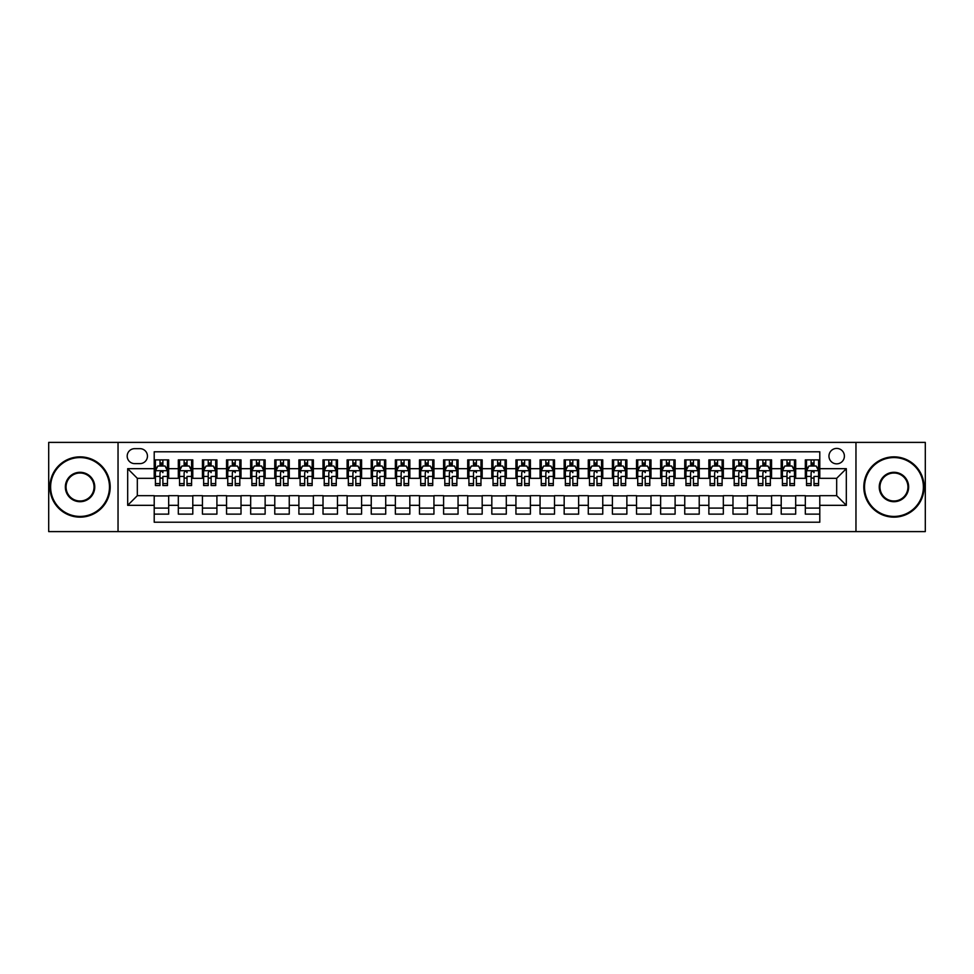 <?xml version="1.0" encoding="UTF-8"?>
<svg xmlns="http://www.w3.org/2000/svg" width="974" height="974" viewBox="0 0 974 974"><rect width="100%" height="100%" fill="white"/><g stroke="black" fill="none" stroke-linecap="round" stroke-linejoin="round"><path stroke-width="1.46" d="M836.678 448.417A7.719 7.719 0 0 0 828.959 456.136A7.719 7.719 0 0 0 836.678 463.843A7.719 7.719 0 0 0 844.397 456.136A7.719 7.719 0 0 0 836.678 448.417M855.963 531.609L925.3 531.609L925.3 442.391L855.963 442.391L855.963 531.609L118.037 531.609L118.037 442.391L48.7 442.391L48.7 531.609L118.037 531.609M819.791 459.874L805.328 459.874L805.328 468.677L795.685 468.677L795.685 478.319L805.328 478.319L805.328 468.677M795.685 468.677L795.685 459.874L781.209 459.874L781.209 468.677L771.566 468.677L771.566 478.319L781.209 478.319L781.209 468.677M771.566 468.677L771.566 459.874L757.09 459.874L757.09 468.677L747.448 468.677L747.448 478.319L757.09 478.319L757.09 468.677M747.448 468.677L747.448 459.874L732.984 459.874L732.984 468.677L723.329 468.677L723.329 478.319L732.984 478.319L732.984 468.677M723.329 468.677L723.329 459.874L708.865 459.874L708.865 468.677L699.222 468.677L699.222 478.319L708.865 478.319L708.865 468.677M699.222 468.677L699.222 459.874L684.746 459.874L684.746 468.677L675.104 468.677L675.104 478.319L684.746 478.319L684.746 468.677M675.104 468.677L675.104 459.874L660.628 459.874L660.628 468.677L650.985 468.677L650.985 478.319L660.628 478.319L660.628 468.677M650.985 468.677L650.985 459.874L636.521 459.874L636.521 468.677L626.866 468.677L626.866 478.319L636.521 478.319L636.521 468.677M626.866 468.677L626.866 459.874L612.403 459.874L612.403 468.677L602.76 468.677L602.76 478.319L612.403 478.319L612.403 468.677M602.76 468.677L602.76 459.874L588.284 459.874L588.284 468.677L578.641 468.677L578.641 478.319L588.284 478.319L588.284 468.677M578.641 468.677L578.641 459.874L564.165 459.874L564.165 468.677L554.523 468.677L554.523 478.319L564.165 478.319L564.165 468.677M554.523 468.677L554.523 459.874L540.059 459.874L540.059 468.677L530.404 468.677L530.404 478.319L540.059 478.319L540.059 468.677M530.404 468.677L530.404 459.874L515.94 459.874L515.94 468.677L506.297 468.677L506.297 478.319L515.94 478.319L515.94 468.677M506.297 468.677L506.297 459.874L491.821 459.874L491.821 468.677L482.179 468.677L482.179 478.319L491.821 478.319L491.821 468.677M482.179 468.677L482.179 459.874L467.703 459.874L467.703 468.677L458.06 468.677L458.06 478.319L467.703 478.319L467.703 468.677M458.06 468.677L458.06 459.874L443.596 459.874L443.596 468.677L433.941 468.677L433.941 478.319L443.596 478.319L443.596 468.677M433.941 468.677L433.941 459.874L419.477 459.874L419.477 468.677L409.835 468.677L409.835 478.319L419.477 478.319L419.477 468.677M409.835 468.677L409.835 459.874L395.359 459.874L395.359 468.677L385.716 468.677L385.716 478.319L395.359 478.319L395.359 468.677M385.716 468.677L385.716 459.874L371.24 459.874L371.24 468.677L361.598 468.677L361.598 478.319L371.24 478.319L371.24 468.677M361.598 468.677L361.598 459.874L347.134 459.874L347.134 468.677L337.479 468.677L337.479 478.319L347.134 478.319L347.134 468.677M337.479 468.677L337.479 459.874L323.015 459.874L323.015 468.677L313.372 468.677L313.372 478.319L323.015 478.319L323.015 468.677M313.372 468.677L313.372 459.874L298.896 459.874L298.896 468.677L289.254 468.677L289.254 478.319L298.896 478.319L298.896 468.677M289.254 468.677L289.254 459.874L274.778 459.874L274.778 468.677L265.135 468.677L265.135 478.319L274.778 478.319L274.778 468.677M265.135 468.677L265.135 459.874L250.671 459.874L250.671 468.677L241.016 468.677L241.016 478.319L250.671 478.319L250.671 468.677M241.016 468.677L241.016 459.874L226.552 459.874L226.552 468.677L216.91 468.677L216.91 478.319L226.552 478.319L226.552 468.677M216.91 468.677L216.91 459.874L202.434 459.874L202.434 468.677L192.791 468.677L192.791 478.319L202.434 478.319L202.434 468.677M192.791 468.677L192.791 459.874L178.315 459.874L178.315 478.319L168.672 478.319L168.672 459.874L154.209 459.874M154.209 514.126L168.672 514.126L168.672 495.681L178.315 495.681L178.315 514.126L192.791 514.126L192.791 495.681L202.434 495.681L202.434 505.323L192.791 505.323M202.434 505.323L202.434 514.126L216.91 514.126L216.91 495.681L226.552 495.681L226.552 505.323L216.91 505.323M226.552 505.323L226.552 514.126L241.016 514.126L241.016 495.681L250.671 495.681L250.671 505.323L241.016 505.323M250.671 505.323L250.671 514.126L265.135 514.126L265.135 495.681L274.778 495.681L274.778 505.323L265.135 505.323M274.778 505.323L274.778 514.126L289.254 514.126L289.254 495.681L298.896 495.681L298.896 505.323L289.254 505.323M298.896 505.323L298.896 514.126L313.372 514.126L313.372 495.681L323.015 495.681L323.015 505.323L313.372 505.323M323.015 505.323L323.015 514.126L337.479 514.126L337.479 495.681L347.134 495.681L347.134 505.323L337.479 505.323M347.134 505.323L347.134 514.126L361.598 514.126L361.598 495.681L371.24 495.681L371.24 505.323L361.598 505.323M371.24 505.323L371.24 514.126L385.716 514.126L385.716 495.681L395.359 495.681L395.359 505.323L385.716 505.323M395.359 505.323L395.359 514.126L409.835 514.126L409.835 495.681L419.477 495.681L419.477 505.323L409.835 505.323M419.477 505.323L419.477 514.126L433.941 514.126L433.941 495.681L443.596 495.681L443.596 505.323L433.941 505.323M443.596 505.323L443.596 514.126L458.06 514.126L458.06 495.681L467.703 495.681L467.703 505.323L458.06 505.323M467.703 505.323L467.703 514.126L482.179 514.126L482.179 495.681L491.821 495.681L491.821 505.323L482.179 505.323M491.821 505.323L491.821 514.126L506.297 514.126L506.297 495.681L515.94 495.681L515.94 505.323L506.297 505.323M515.94 505.323L515.94 514.126L530.404 514.126L530.404 495.681L540.059 495.681L540.059 505.323L530.404 505.323M540.059 505.323L540.059 514.126L554.523 514.126L554.523 495.681L564.165 495.681L564.165 505.323L554.523 505.323M564.165 505.323L564.165 514.126L578.641 514.126L578.641 495.681L588.284 495.681L588.284 505.323L578.641 505.323M588.284 505.323L588.284 514.126L602.76 514.126L602.76 495.681L612.403 495.681L612.403 505.323L602.76 505.323M612.403 505.323L612.403 514.126L626.866 514.126L626.866 495.681L636.521 495.681L636.521 505.323L626.866 505.323M636.521 505.323L636.521 514.126L650.985 514.126L650.985 495.681L660.628 495.681L660.628 505.323L650.985 505.323M660.628 505.323L660.628 514.126L675.104 514.126L675.104 495.681L684.746 495.681L684.746 505.323L675.104 505.323M684.746 505.323L684.746 514.126L699.222 514.126L699.222 495.681L708.865 495.681L708.865 505.323L699.222 505.323M708.865 505.323L708.865 514.126L723.329 514.126L723.329 495.681L732.984 495.681L732.984 505.323L723.329 505.323M732.984 505.323L732.984 514.126L747.448 514.126L747.448 495.681L757.09 495.681L757.09 505.323L747.448 505.323M757.09 505.323L757.09 514.126L771.566 514.126L771.566 495.681L781.209 495.681L781.209 505.323L771.566 505.323M781.209 505.323L781.209 514.126L795.685 514.126L795.685 495.681L805.328 495.681L805.328 505.323L795.685 505.323M134.668 463.612L139.976 463.612A7.475 7.475 0 0 0 147.451 456.136A7.475 7.475 0 0 0 139.976 448.661L134.668 448.661A7.475 7.475 0 0 0 127.192 456.136A7.475 7.475 0 0 0 134.668 463.612M855.963 442.391L118.037 442.391M819.791 468.677L819.791 451.79L154.209 451.79L154.209 478.319L137.322 478.319L137.322 495.681L154.209 495.681L154.209 522.21L819.791 522.21L819.791 495.681L836.678 495.681L836.678 478.319L819.791 478.319L819.791 468.677L846.321 468.677L846.321 505.323L819.791 505.323M154.209 505.323L127.679 505.323L127.679 468.677L154.209 468.677M805.328 505.323L805.328 514.126L819.791 514.126M154.209 465.901L155.414 465.901M159.992 465.901L162.889 465.901M167.467 465.901L168.672 465.901M154.209 478.076L155.414 478.076M159.992 478.076L162.889 478.076M167.467 478.076L168.672 478.076M154.209 495.924L168.672 495.924M154.209 508.099L168.672 508.099M178.315 478.076L179.533 478.076M184.11 478.076L187.008 478.076M191.586 478.076L192.791 478.076M178.315 465.901L179.533 465.901M184.11 465.901L187.008 465.901M191.586 465.901L192.791 465.901M178.315 495.924L192.791 495.924M178.315 508.099L192.791 508.099M202.434 495.924L216.91 495.924M202.434 508.099L216.91 508.099M202.434 465.901L203.639 465.901M208.229 465.901L211.115 465.901M215.704 465.901L216.91 465.901M202.434 478.076L203.639 478.076M208.229 478.076L211.115 478.076M215.704 478.076L216.91 478.076M226.552 495.924L241.016 495.924M226.552 508.099L241.016 508.099M226.552 465.901L227.758 465.901M232.336 465.901L235.233 465.901M239.811 465.901L241.016 465.901M226.552 478.076L227.758 478.076M232.336 478.076L235.233 478.076M239.811 478.076L241.016 478.076M250.671 495.924L265.135 495.924M250.671 508.099L265.135 508.099M250.671 465.901L251.876 465.901M256.454 465.901L259.352 465.901M263.93 465.901L265.135 465.901M250.671 478.076L251.876 478.076M256.454 478.076L259.352 478.076M263.93 478.076L265.135 478.076M274.778 495.924L289.254 495.924M274.778 508.099L289.254 508.099M274.778 465.901L275.995 465.901M280.573 465.901L283.471 465.901M288.048 465.901L289.254 465.901M274.778 478.076L275.995 478.076M280.573 478.076L283.471 478.076M288.048 478.076L289.254 478.076M298.896 495.924L313.372 495.924M298.896 508.099L313.372 508.099M298.896 465.901L300.102 465.901M304.692 465.901L307.577 465.901M312.167 465.901L313.372 465.901M298.896 478.076L300.102 478.076M304.692 478.076L307.577 478.076M312.167 478.076L313.372 478.076M323.015 495.924L337.479 495.924M323.015 508.099L337.479 508.099M323.015 465.901L324.22 465.901M328.798 465.901L331.696 465.901M336.274 465.901L337.479 465.901M323.015 478.076L324.22 478.076M328.798 478.076L331.696 478.076M336.274 478.076L337.479 478.076M347.134 495.924L361.598 495.924M347.134 508.099L361.598 508.099M347.134 465.901L348.339 465.901M352.917 465.901L355.814 465.901M360.392 465.901L361.598 465.901M347.134 478.076L348.339 478.076M352.917 478.076L355.814 478.076M360.392 478.076L361.598 478.076M371.24 495.924L385.716 495.924M371.24 508.099L385.716 508.099M371.24 465.901L372.445 465.901M377.035 465.901L379.933 465.901M384.511 465.901L385.716 465.901M371.24 478.076L372.445 478.076M377.035 478.076L379.933 478.076M384.511 478.076L385.716 478.076M395.359 495.924L409.835 495.924M395.359 508.099L409.835 508.099M395.359 465.901L396.564 465.901M401.154 465.901L404.04 465.901M408.63 465.901L409.835 465.901M395.359 478.076L396.564 478.076M401.154 478.076L404.04 478.076M408.63 478.076L409.835 478.076M419.477 495.924L433.941 495.924M419.477 508.099L433.941 508.099M419.477 465.901L420.683 465.901M425.261 465.901L428.158 465.901M432.736 465.901L433.941 465.901M419.477 478.076L420.683 478.076M425.261 478.076L428.158 478.076M432.736 478.076L433.941 478.076M443.596 495.924L458.06 495.924M443.596 508.099L458.06 508.099M443.596 465.901L444.801 465.901M449.379 465.901L452.277 465.901M456.855 465.901L458.06 465.901M443.596 478.076L444.801 478.076M449.379 478.076L452.277 478.076M456.855 478.076L458.06 478.076M467.703 495.924L482.179 495.924M467.703 508.099L482.179 508.099M467.703 465.901L468.908 465.901M473.498 465.901L476.383 465.901M480.973 465.901L482.179 465.901M467.703 478.076L468.908 478.076M473.498 478.076L476.383 478.076M480.973 478.076L482.179 478.076M491.821 495.924L506.297 495.924M491.821 508.099L506.297 508.099M491.821 465.901L493.027 465.901M497.617 465.901L500.502 465.901M505.092 465.901L506.297 465.901M491.821 478.076L493.027 478.076M497.617 478.076L500.502 478.076M505.092 478.076L506.297 478.076M515.94 495.924L530.404 495.924M515.94 508.099L530.404 508.099M515.94 465.901L517.145 465.901M521.723 465.901L524.621 465.901M529.199 465.901L530.404 465.901M515.94 478.076L517.145 478.076M521.723 478.076L524.621 478.076M529.199 478.076L530.404 478.076M540.059 495.924L554.523 495.924M540.059 508.099L554.523 508.099M540.059 465.901L541.264 465.901M545.842 465.901L548.739 465.901M553.317 465.901L554.523 465.901M540.059 478.076L541.264 478.076M545.842 478.076L548.739 478.076M553.317 478.076L554.523 478.076M564.165 495.924L578.641 495.924M564.165 508.099L578.641 508.099M564.165 465.901L565.37 465.901M569.96 465.901L572.846 465.901M577.436 465.901L578.641 465.901M564.165 478.076L565.37 478.076M569.96 478.076L572.846 478.076M577.436 478.076L578.641 478.076M588.284 495.924L602.76 495.924M588.284 508.099L602.76 508.099M588.284 465.901L589.489 465.901M594.067 465.901L596.965 465.901M601.555 465.901L602.76 465.901M588.284 478.076L589.489 478.076M594.067 478.076L596.965 478.076M601.555 478.076L602.76 478.076M612.403 495.924L626.866 495.924M612.403 508.099L626.866 508.099M612.403 465.901L613.608 465.901M618.186 465.901L621.083 465.901M625.661 465.901L626.866 465.901M612.403 478.076L613.608 478.076M618.186 478.076L621.083 478.076M625.661 478.076L626.866 478.076M636.521 495.924L650.985 495.924M636.521 508.099L650.985 508.099M636.521 465.901L637.726 465.901M642.304 465.901L645.202 465.901M649.78 465.901L650.985 465.901M636.521 478.076L637.726 478.076M642.304 478.076L645.202 478.076M649.78 478.076L650.985 478.076M660.628 495.924L675.104 495.924M660.628 508.099L675.104 508.099M660.628 465.901L661.833 465.901M666.423 465.901L669.308 465.901M673.898 465.901L675.104 465.901M660.628 478.076L661.833 478.076M666.423 478.076L669.308 478.076M673.898 478.076L675.104 478.076M684.746 495.924L699.222 495.924M684.746 508.099L699.222 508.099M684.746 465.901L685.952 465.901M690.529 465.901L693.427 465.901M698.005 465.901L699.222 465.901M684.746 478.076L685.952 478.076M690.529 478.076L693.427 478.076M698.005 478.076L699.222 478.076M708.865 495.924L723.329 495.924M708.865 508.099L723.329 508.099M708.865 465.901L710.07 465.901M714.648 465.901L717.546 465.901M722.124 465.901L723.329 465.901M708.865 478.076L710.07 478.076M714.648 478.076L717.546 478.076M722.124 478.076L723.329 478.076M732.984 495.924L747.448 495.924M732.984 508.099L747.448 508.099M732.984 465.901L734.189 465.901M738.767 465.901L741.664 465.901M746.242 465.901L747.448 465.901M732.984 478.076L734.189 478.076M738.767 478.076L741.664 478.076M746.242 478.076L747.448 478.076M757.09 495.924L771.566 495.924M757.09 508.099L771.566 508.099M757.09 465.901L758.296 465.901M762.886 465.901L765.771 465.901M770.361 465.901L771.566 465.901M757.09 478.076L758.296 478.076M762.886 478.076L765.771 478.076M770.361 478.076L771.566 478.076M781.209 495.924L795.685 495.924M781.209 508.099L795.685 508.099M781.209 465.901L782.414 465.901M786.992 465.901L789.89 465.901M794.467 465.901L795.685 465.901M781.209 478.076L782.414 478.076M786.992 478.076L789.89 478.076M794.467 478.076L795.685 478.076M805.328 495.924L819.791 495.924M805.328 508.099L819.791 508.099M805.328 465.901L806.533 465.901M811.111 465.901L814.008 465.901M818.586 465.901L819.791 465.901M805.328 478.076L806.533 478.076M811.111 478.076L814.008 478.076M818.586 478.076L819.791 478.076M137.322 478.319L127.679 468.677M137.322 495.681L127.679 505.323M846.321 468.677L836.678 478.319M846.321 505.323L836.678 495.681M162.889 459.874L162.889 466.022L162.889 463.003L159.992 463.003M167.467 483.591L162.889 483.591L162.889 485.551L167.467 485.551L167.467 470.844L165.056 466.022L157.825 466.022L155.414 470.844L155.414 476.432L155.414 459.874M155.414 480.791L155.414 482.422M155.414 467.398L155.414 463.003M155.414 483.591L155.414 485.551L159.992 485.551L159.992 483.591L155.414 483.591L155.414 476.432L159.992 476.432L159.992 480.791M167.467 467.398L167.467 463.003M162.889 483.591L162.889 476.432L167.467 476.432L167.467 459.874M159.992 466.022L159.992 459.874M162.889 480.791L162.889 482.422M159.992 483.591L159.992 472.646C160.953 470.795 161.928 470.795 162.889 472.646L162.889 470.722M80.051 457.573A29.427 29.427 0 0 0 50.624 487A29.427 29.427 0 0 0 80.051 516.427A29.427 29.427 0 0 0 109.465 487A29.427 29.427 0 0 0 80.051 457.573M80.051 517.145A30.145 30.145 0 0 1 49.905 487A30.145 30.145 0 0 1 80.051 456.855A30.145 30.145 0 0 1 110.196 487A30.145 30.145 0 0 1 80.051 517.145M80.051 472.293A14.707 14.707 0 0 1 94.758 487A14.707 14.707 0 0 1 80.051 501.707A14.707 14.707 0 0 1 65.343 487A14.707 14.707 0 0 1 80.051 472.293M80.051 500.989A13.989 13.989 0 0 0 94.04 487A13.989 13.989 0 0 0 80.051 473.011A13.989 13.989 0 0 0 66.062 487A13.989 13.989 0 0 0 80.051 500.989M893.949 457.573A29.427 29.427 0 0 0 864.535 487A29.427 29.427 0 0 0 893.949 516.427A29.427 29.427 0 0 0 923.376 487A29.427 29.427 0 0 0 893.949 457.573M893.949 517.145A30.145 30.145 0 0 1 863.804 487A30.145 30.145 0 0 1 893.949 456.855A30.145 30.145 0 0 1 924.095 487A30.145 30.145 0 0 1 893.949 517.145M893.949 472.293A14.707 14.707 0 0 1 908.657 487A14.707 14.707 0 0 1 893.949 501.707A14.707 14.707 0 0 1 879.242 487A14.707 14.707 0 0 1 893.949 472.293M893.949 500.989A13.989 13.989 0 0 0 907.938 487A13.989 13.989 0 0 0 893.949 473.011A13.989 13.989 0 0 0 879.96 487A13.989 13.989 0 0 0 893.949 500.989M187.008 459.874L187.008 466.022L187.008 463.003L184.11 463.003M191.586 483.591L187.008 483.591L187.008 485.551L191.586 485.551L191.586 470.844L189.175 466.022L181.943 466.022L179.533 470.844L179.533 476.432L179.533 459.874M179.533 480.791L179.533 482.422M179.533 467.398L179.533 463.003M179.533 483.591L179.533 485.551L184.11 485.551L184.11 483.591L179.533 483.591L179.533 476.432L184.11 476.432L184.11 480.791M191.586 467.398L191.586 463.003M187.008 483.591L187.008 476.432L191.586 476.432L191.586 459.874M184.11 466.022L184.11 459.874M187.008 480.791L187.008 482.422M184.11 483.591L184.11 472.646C185.072 470.795 186.034 470.795 187.008 472.646L187.008 470.722M211.115 459.874L211.115 466.022L211.115 463.003L208.229 463.003M215.704 483.591L211.115 483.591L211.115 485.551L215.704 485.551L215.704 470.844L213.294 466.022L206.05 466.022L203.639 470.844L203.639 476.432L203.639 459.874M203.639 480.791L203.639 482.422M203.639 467.398L203.639 463.003M203.639 483.591L203.639 485.551L208.229 485.551L208.229 483.591L203.639 483.591L203.639 476.432L208.229 476.432L208.229 480.791M215.704 467.398L215.704 463.003M211.115 483.591L211.115 476.432L215.704 476.432L215.704 459.874M208.229 466.022L208.229 459.874M211.115 480.791L211.115 482.422M208.229 483.591L208.229 472.646C209.191 470.795 210.153 470.795 211.115 472.646L211.115 470.722M235.233 459.874L235.233 466.022L235.233 463.003L232.336 463.003M239.811 483.591L235.233 483.591L235.233 485.551L239.811 485.551L239.811 470.844L237.4 466.022L230.168 466.022L227.758 470.844L227.758 476.432L227.758 459.874M227.758 480.791L227.758 482.422M227.758 467.398L227.758 463.003M227.758 483.591L227.758 485.551L232.336 485.551L232.336 483.591L227.758 483.591L227.758 476.432L232.336 476.432L232.336 480.791M239.811 467.398L239.811 463.003M235.233 483.591L235.233 476.432L239.811 476.432L239.811 459.874M232.336 466.022L232.336 459.874M235.233 480.791L235.233 482.422M232.336 483.591L232.336 472.646C233.31 470.795 234.271 470.795 235.233 472.646L235.233 470.722M259.352 459.874L259.352 466.022L259.352 463.003L256.454 463.003M263.93 483.591L259.352 483.591L259.352 485.551L263.93 485.551L263.93 470.844L261.519 466.022L254.287 466.022L251.876 470.844L251.876 476.432L251.876 459.874M251.876 480.791L251.876 482.422M251.876 467.398L251.876 463.003M251.876 483.591L251.876 485.551L256.454 485.551L256.454 483.591L251.876 483.591L251.876 476.432L256.454 476.432L256.454 480.791M263.93 467.398L263.93 463.003M259.352 483.591L259.352 476.432L263.93 476.432L263.93 459.874M256.454 466.022L256.454 459.874M259.352 480.791L259.352 482.422M256.454 483.591L256.454 472.646C257.416 470.795 258.39 470.795 259.352 472.646L259.352 470.722M283.471 459.874L283.471 466.022L283.471 463.003L280.573 463.003M288.048 483.591L283.471 483.591L283.471 485.551L288.048 485.551L288.048 470.844L285.638 466.022L278.406 466.022L275.995 470.844L275.995 476.432L275.995 459.874M275.995 480.791L275.995 482.422M275.995 467.398L275.995 463.003M275.995 483.591L275.995 485.551L280.573 485.551L280.573 483.591L275.995 483.591L275.995 476.432L280.573 476.432L280.573 480.791M288.048 467.398L288.048 463.003M283.471 483.591L283.471 476.432L288.048 476.432L288.048 459.874M280.573 466.022L280.573 459.874M283.471 480.791L283.471 482.422M280.573 483.591L280.573 472.646C281.535 470.795 282.497 470.795 283.471 472.646L283.471 470.722M307.577 459.874L307.577 466.022L307.577 463.003L304.692 463.003M312.167 483.591L307.577 483.591L307.577 485.551L312.167 485.551L312.167 470.844L309.756 466.022L302.512 466.022L300.102 470.844L300.102 476.432L300.102 459.874M300.102 480.791L300.102 482.422M300.102 467.398L300.102 463.003M300.102 483.591L300.102 485.551L304.692 485.551L304.692 483.591L300.102 483.591L300.102 476.432L304.692 476.432L304.692 480.791M312.167 467.398L312.167 463.003M307.577 483.591L307.577 476.432L312.167 476.432L312.167 459.874M304.692 466.022L304.692 459.874M307.577 480.791L307.577 482.422M304.692 483.591L304.692 472.646C305.653 470.795 306.615 470.795 307.577 472.646L307.577 470.722M331.696 459.874L331.696 466.022L331.696 463.003L328.798 463.003M336.274 483.591L331.696 483.591L331.696 485.551L336.274 485.551L336.274 470.844L333.863 466.022L326.631 466.022L324.22 470.844L324.22 476.432L324.22 459.874M324.22 480.791L324.22 482.422M324.22 467.398L324.22 463.003M324.22 483.591L324.22 485.551L328.798 485.551L328.798 483.591L324.22 483.591L324.22 476.432L328.798 476.432L328.798 480.791M336.274 467.398L336.274 463.003M331.696 483.591L331.696 476.432L336.274 476.432L336.274 459.874M328.798 466.022L328.798 459.874M331.696 480.791L331.696 482.422M328.798 483.591L328.798 472.646C329.772 470.795 330.734 470.795 331.696 472.646L331.696 470.722M355.814 459.874L355.814 466.022L355.814 463.003L352.917 463.003M360.392 483.591L355.814 483.591L355.814 485.551L360.392 485.551L360.392 470.844L357.982 466.022L350.75 466.022L348.339 470.844L348.339 476.432L348.339 459.874M348.339 480.791L348.339 482.422M348.339 467.398L348.339 463.003M348.339 483.591L348.339 485.551L352.917 485.551L352.917 483.591L348.339 483.591L348.339 476.432L352.917 476.432L352.917 480.791M360.392 467.398L360.392 463.003M355.814 483.591L355.814 476.432L360.392 476.432L360.392 459.874M352.917 466.022L352.917 459.874M355.814 480.791L355.814 482.422M352.917 483.591L352.917 472.646C353.879 470.795 354.853 470.795 355.814 472.646L355.814 470.722M379.933 459.874L379.933 466.022L379.933 463.003L377.035 463.003M384.511 483.591L379.933 483.591L379.933 485.551L384.511 485.551L384.511 470.844L382.1 466.022L374.868 466.022L372.445 470.844L372.445 476.432L372.445 459.874M372.445 480.791L372.445 482.422M372.445 467.398L372.445 463.003M372.445 483.591L372.445 485.551L377.035 485.551L377.035 483.591L372.445 483.591L372.445 476.432L377.035 476.432L377.035 480.791M384.511 467.398L384.511 463.003M379.933 483.591L379.933 476.432L384.511 476.432L384.511 459.874M377.035 466.022L377.035 459.874M379.933 480.791L379.933 482.422M377.035 483.591L377.035 472.646C377.997 470.795 378.959 470.795 379.933 472.646L379.933 470.722M404.04 459.874L404.04 466.022L404.04 463.003L401.154 463.003M408.63 483.591L404.04 483.591L404.04 485.551L408.63 485.551L408.63 470.844L406.219 466.022L398.975 466.022L396.564 470.844L396.564 476.432L396.564 459.874M396.564 480.791L396.564 482.422M396.564 467.398L396.564 463.003M396.564 483.591L396.564 485.551L401.154 485.551L401.154 483.591L396.564 483.591L396.564 476.432L401.154 476.432L401.154 480.791M408.63 467.398L408.63 463.003M404.04 483.591L404.04 476.432L408.63 476.432L408.63 459.874M401.154 466.022L401.154 459.874M404.04 480.791L404.04 482.422M401.154 483.591L401.154 472.646C402.116 470.795 403.078 470.795 404.04 472.646L404.04 470.722M428.158 459.874L428.158 466.022L428.158 463.003L425.261 463.003M432.736 483.591L428.158 483.591L428.158 485.551L432.736 485.551L432.736 470.844L430.325 466.022L423.093 466.022L420.683 470.844L420.683 476.432L420.683 459.874M420.683 480.791L420.683 482.422M420.683 467.398L420.683 463.003M420.683 483.591L420.683 485.551L425.261 485.551L425.261 483.591L420.683 483.591L420.683 476.432L425.261 476.432L425.261 480.791M432.736 467.398L432.736 463.003M428.158 483.591L428.158 476.432L432.736 476.432L432.736 459.874M425.261 466.022L425.261 459.874M428.158 480.791L428.158 482.422M425.261 483.591L425.261 472.646C426.235 470.795 427.196 470.795 428.158 472.646L428.158 470.722M452.277 459.874L452.277 466.022L452.277 463.003L449.379 463.003M456.855 483.591L452.277 483.591L452.277 485.551L456.855 485.551L456.855 470.844L454.444 466.022L447.212 466.022L444.801 470.844L444.801 476.432L444.801 459.874M444.801 480.791L444.801 482.422M444.801 467.398L444.801 463.003M444.801 483.591L444.801 485.551L449.379 485.551L449.379 483.591L444.801 483.591L444.801 476.432L449.379 476.432L449.379 480.791M456.855 467.398L456.855 463.003M452.277 483.591L452.277 476.432L456.855 476.432L456.855 459.874M449.379 466.022L449.379 459.874M452.277 480.791L452.277 482.422M449.379 483.591L449.379 472.646C450.341 470.795 451.315 470.795 452.277 472.646L452.277 470.722M476.383 459.874L476.383 466.022L476.383 463.003L473.498 463.003M480.973 483.591L476.383 483.591L476.383 485.551L480.973 485.551L480.973 470.844L478.563 466.022L471.331 466.022L468.908 470.844L468.908 476.432L468.908 459.874M468.908 480.791L468.908 482.422M468.908 467.398L468.908 463.003M468.908 483.591L468.908 485.551L473.498 485.551L473.498 483.591L468.908 483.591L468.908 476.432L473.498 476.432L473.498 480.791M480.973 467.398L480.973 463.003M476.383 483.591L476.383 476.432L480.973 476.432L480.973 459.874M473.498 466.022L473.498 459.874M476.383 480.791L476.383 482.422M473.498 483.591L473.498 472.646C474.46 470.795 475.422 470.795 476.383 472.646L476.383 470.722M500.502 459.874L500.502 466.022L500.502 463.003L497.617 463.003M505.092 483.591L500.502 483.591L500.502 485.551L505.092 485.551L505.092 470.844L502.669 466.022L495.437 466.022L493.027 470.844L493.027 476.432L493.027 459.874M493.027 480.791L493.027 482.422M493.027 467.398L493.027 463.003M493.027 483.591L493.027 485.551L497.617 485.551L497.617 483.591L493.027 483.591L493.027 476.432L497.617 476.432L497.617 480.791M505.092 467.398L505.092 463.003M500.502 483.591L500.502 476.432L505.092 476.432L505.092 459.874M497.617 466.022L497.617 459.874M500.502 480.791L500.502 482.422M497.617 483.591L497.617 472.646C498.578 470.795 499.54 470.795 500.502 472.646L500.502 470.722M524.621 459.874L524.621 466.022L524.621 463.003L521.723 463.003M529.199 483.591L524.621 483.591L524.621 485.551L529.199 485.551L529.199 470.844L526.788 466.022L519.556 466.022L517.145 470.844L517.145 476.432L517.145 459.874M517.145 480.791L517.145 482.422M517.145 467.398L517.145 463.003M517.145 483.591L517.145 485.551L521.723 485.551L521.723 483.591L517.145 483.591L517.145 476.432L521.723 476.432L521.723 480.791M529.199 467.398L529.199 463.003M524.621 483.591L524.621 476.432L529.199 476.432L529.199 459.874M521.723 466.022L521.723 459.874M524.621 480.791L524.621 482.422M521.723 483.591L521.723 472.646C522.697 470.795 523.659 470.795 524.621 472.646L524.621 470.722M548.739 459.874L548.739 466.022L548.739 463.003L545.842 463.003M553.317 483.591L548.739 483.591L548.739 485.551L553.317 485.551L553.317 470.844L550.907 466.022L543.675 466.022L541.264 470.844L541.264 476.432L541.264 459.874M541.264 480.791L541.264 482.422M541.264 467.398L541.264 463.003M541.264 483.591L541.264 485.551L545.842 485.551L545.842 483.591L541.264 483.591L541.264 476.432L545.842 476.432L545.842 480.791M553.317 467.398L553.317 463.003M548.739 483.591L548.739 476.432L553.317 476.432L553.317 459.874M545.842 466.022L545.842 459.874M548.739 480.791L548.739 482.422M545.842 483.591L545.842 472.646C546.804 470.795 547.778 470.795 548.739 472.646L548.739 470.722M572.846 459.874L572.846 466.022L572.846 463.003L569.96 463.003M577.436 483.591L572.846 483.591L572.846 485.551L577.436 485.551L577.436 470.844L575.025 466.022L567.781 466.022L565.37 470.844L565.37 476.432L565.37 459.874M565.37 480.791L565.37 482.422M565.37 467.398L565.37 463.003M565.37 483.591L565.37 485.551L569.96 485.551L569.96 483.591L565.37 483.591L565.37 476.432L569.96 476.432L569.96 480.791M577.436 467.398L577.436 463.003M572.846 483.591L572.846 476.432L577.436 476.432L577.436 459.874M569.96 466.022L569.96 459.874M572.846 480.791L572.846 482.422M569.96 483.591L569.96 472.646C570.922 470.795 571.884 470.795 572.846 472.646L572.846 470.722M596.965 459.874L596.965 466.022L596.965 463.003L594.067 463.003M601.555 483.591L596.965 483.591L596.965 485.551L601.555 485.551L601.555 470.844L599.132 466.022L591.9 466.022L589.489 470.844L589.489 476.432L589.489 459.874M589.489 480.791L589.489 482.422M589.489 467.398L589.489 463.003M589.489 483.591L589.489 485.551L594.067 485.551L594.067 483.591L589.489 483.591L589.489 476.432L594.067 476.432L594.067 480.791M601.555 467.398L601.555 463.003M596.965 483.591L596.965 476.432L601.555 476.432L601.555 459.874M594.067 466.022L594.067 459.874M596.965 480.791L596.965 482.422M594.067 483.591L594.067 472.646C595.041 470.795 596.003 470.795 596.965 472.646L596.965 470.722M621.083 459.874L621.083 466.022L621.083 463.003L618.186 463.003M625.661 483.591L621.083 483.591L621.083 485.551L625.661 485.551L625.661 470.844L623.25 466.022L616.018 466.022L613.608 470.844L613.608 476.432L613.608 459.874M613.608 480.791L613.608 482.422M613.608 467.398L613.608 463.003M613.608 483.591L613.608 485.551L618.186 485.551L618.186 483.591L613.608 483.591L613.608 476.432L618.186 476.432L618.186 480.791M625.661 467.398L625.661 463.003M621.083 483.591L621.083 476.432L625.661 476.432L625.661 459.874M618.186 466.022L618.186 459.874M621.083 480.791L621.083 482.422M618.186 483.591L618.186 472.646C619.16 470.795 620.121 470.795 621.083 472.646L621.083 470.722M645.202 459.874L645.202 466.022L645.202 463.003L642.304 463.003M649.78 483.591L645.202 483.591L645.202 485.551L649.78 485.551L649.78 470.844L647.369 466.022L640.137 466.022L637.726 470.844L637.726 476.432L637.726 459.874M637.726 480.791L637.726 482.422M637.726 467.398L637.726 463.003M637.726 483.591L637.726 485.551L642.304 485.551L642.304 483.591L637.726 483.591L637.726 476.432L642.304 476.432L642.304 480.791M649.78 467.398L649.78 463.003M645.202 483.591L645.202 476.432L649.78 476.432L649.78 459.874M642.304 466.022L642.304 459.874M645.202 480.791L645.202 482.422M642.304 483.591L642.304 472.646C643.266 470.795 644.24 470.795 645.202 472.646L645.202 470.722M669.308 459.874L669.308 466.022L669.308 463.003L666.423 463.003M673.898 483.591L669.308 483.591L669.308 485.551L673.898 485.551L673.898 470.844L671.488 466.022L664.244 466.022L661.833 470.844L661.833 476.432L661.833 459.874M661.833 480.791L661.833 482.422M661.833 467.398L661.833 463.003M661.833 483.591L661.833 485.551L666.423 485.551L666.423 483.591L661.833 483.591L661.833 476.432L666.423 476.432L666.423 480.791M673.898 467.398L673.898 463.003M669.308 483.591L669.308 476.432L673.898 476.432L673.898 459.874M666.423 466.022L666.423 459.874M669.308 480.791L669.308 482.422M666.423 483.591L666.423 472.646C667.385 470.795 668.347 470.795 669.308 472.646L669.308 470.722M693.427 459.874L693.427 466.022L693.427 463.003L690.529 463.003M698.005 483.591L693.427 483.591L693.427 485.551L698.005 485.551L698.005 470.844L695.594 466.022L688.362 466.022L685.952 470.844L685.952 476.432L685.952 459.874M685.952 480.791L685.952 482.422M685.952 467.398L685.952 463.003M685.952 483.591L685.952 485.551L690.529 485.551L690.529 483.591L685.952 483.591L685.952 476.432L690.529 476.432L690.529 480.791M698.005 467.398L698.005 463.003M693.427 483.591L693.427 476.432L698.005 476.432L698.005 459.874M690.529 466.022L690.529 459.874M693.427 480.791L693.427 482.422M690.529 483.591L690.529 472.646C691.503 470.795 692.465 470.795 693.427 472.646L693.427 470.722M717.546 459.874L717.546 466.022L717.546 463.003L714.648 463.003M722.124 483.591L717.546 483.591L717.546 485.551L722.124 485.551L722.124 470.844L719.713 466.022L712.481 466.022L710.07 470.844L710.07 476.432L710.07 459.874M710.07 480.791L710.07 482.422M710.07 467.398L710.07 463.003M710.07 483.591L710.07 485.551L714.648 485.551L714.648 483.591L710.07 483.591L710.07 476.432L714.648 476.432L714.648 480.791M722.124 467.398L722.124 463.003M717.546 483.591L717.546 476.432L722.124 476.432L722.124 459.874M714.648 466.022L714.648 459.874M717.546 480.791L717.546 482.422M714.648 483.591L714.648 472.646C715.622 470.795 716.584 470.795 717.546 472.646L717.546 470.722M741.664 459.874L741.664 466.022L741.664 463.003L738.767 463.003M746.242 483.591L741.664 483.591L741.664 485.551L746.242 485.551L746.242 470.844L743.832 466.022L736.6 466.022L734.189 470.844L734.189 476.432L734.189 459.874M734.189 480.791L734.189 482.422M734.189 467.398L734.189 463.003M734.189 483.591L734.189 485.551L738.767 485.551L738.767 483.591L734.189 483.591L734.189 476.432L738.767 476.432L738.767 480.791M746.242 467.398L746.242 463.003M741.664 483.591L741.664 476.432L746.242 476.432L746.242 459.874M738.767 466.022L738.767 459.874M741.664 480.791L741.664 482.422M738.767 483.591L738.767 472.646C739.729 470.795 740.703 470.795 741.664 472.646L741.664 470.722M765.771 459.874L765.771 466.022L765.771 463.003L762.886 463.003M770.361 483.591L765.771 483.591L765.771 485.551L770.361 485.551L770.361 470.844L767.95 466.022L760.706 466.022L758.296 470.844L758.296 476.432L758.296 459.874M758.296 480.791L758.296 482.422M758.296 467.398L758.296 463.003M758.296 483.591L758.296 485.551L762.886 485.551L762.886 483.591L758.296 483.591L758.296 476.432L762.886 476.432L762.886 480.791M770.361 467.398L770.361 463.003M765.771 483.591L765.771 476.432L770.361 476.432L770.361 459.874M762.886 466.022L762.886 459.874M765.771 480.791L765.771 482.422M762.886 483.591L762.886 472.646C763.847 470.795 764.809 470.795 765.771 472.646L765.771 470.722M789.89 459.874L789.89 466.022L789.89 463.003L786.992 463.003M794.467 483.591L789.89 483.591L789.89 485.551L794.467 485.551L794.467 470.844L792.057 466.022L784.825 466.022L782.414 470.844L782.414 476.432L782.414 459.874M782.414 480.791L782.414 482.422M782.414 467.398L782.414 463.003M782.414 483.591L782.414 485.551L786.992 485.551L786.992 483.591L782.414 483.591L782.414 476.432L786.992 476.432L786.992 480.791M794.467 467.398L794.467 463.003M789.89 483.591L789.89 476.432L794.467 476.432L794.467 459.874M786.992 466.022L786.992 459.874M789.89 480.791L789.89 482.422M786.992 483.591L786.992 472.646C787.966 470.795 788.928 470.795 789.89 472.646L789.89 470.722M814.008 459.874L814.008 466.022L814.008 463.003L811.111 463.003M818.586 483.591L814.008 483.591L814.008 485.551L818.586 485.551L818.586 470.844L816.175 466.022L808.944 466.022L806.533 470.844L806.533 476.432L806.533 459.874M806.533 480.791L806.533 482.422M806.533 467.398L806.533 463.003M806.533 483.591L806.533 485.551L811.111 485.551L811.111 483.591L806.533 483.591L806.533 476.432L811.111 476.432L811.111 480.791M818.586 467.398L818.586 463.003M814.008 483.591L814.008 476.432L818.586 476.432L818.586 459.874M811.111 466.022L811.111 459.874M814.008 480.791L814.008 482.422M811.111 483.591L811.111 472.646C812.085 470.795 813.046 470.795 814.008 472.646L814.008 470.722M178.315 505.323L168.672 505.323M178.315 468.677L168.672 468.677M167.406 470.722L155.475 470.722M155.414 467.35L157.155 467.35M165.726 467.35L167.467 467.35M162.889 464.537L159.992 464.537M191.525 470.722L179.581 470.722M179.533 467.35L181.274 467.35M189.833 467.35L191.586 467.35M187.008 464.537L184.11 464.537M215.644 470.722L203.7 470.722M203.639 467.35L205.392 467.35M213.951 467.35L215.704 467.35M211.115 464.537L208.229 464.537M239.75 470.722L227.819 470.722M227.758 467.35L229.511 467.35M238.07 467.35L239.811 467.35M235.233 464.537L232.336 464.537M263.869 470.722L251.937 470.722M251.876 467.35L253.617 467.35M262.189 467.35L263.93 467.35M259.352 464.537L256.454 464.537M287.987 470.722L276.044 470.722M275.995 467.35L277.736 467.35M286.295 467.35L288.048 467.35M283.471 464.537L280.573 464.537M312.106 470.722L300.162 470.722M300.102 467.35L301.855 467.35M310.414 467.35L312.167 467.35M307.577 464.537L304.692 464.537M336.213 470.722L324.281 470.722M324.22 467.35L325.973 467.35M334.532 467.35L336.274 467.35M331.696 464.537L328.798 464.537M360.331 470.722L348.4 470.722M348.339 467.35L350.08 467.35M358.651 467.35L360.392 467.35M355.814 464.537L352.917 464.537M384.45 470.722L372.506 470.722M372.445 467.35L374.199 467.35M382.758 467.35L384.511 467.35M379.933 464.537L377.035 464.537M408.569 470.722L396.625 470.722M396.564 467.35L398.317 467.35M406.876 467.35L408.63 467.35M404.04 464.537L401.154 464.537M432.675 470.722L420.744 470.722M420.683 467.35L422.436 467.35M430.995 467.35L432.736 467.35M428.158 464.537L425.261 464.537M456.794 470.722L444.862 470.722M444.801 467.35L446.542 467.35M455.102 467.35L456.855 467.35M452.277 464.537L449.379 464.537M480.913 470.722L468.969 470.722M468.908 467.35L470.661 467.35M479.22 467.35L480.973 467.35M476.383 464.537L473.498 464.537M505.031 470.722L493.088 470.722M493.027 467.35L494.78 467.35M503.339 467.35L505.092 467.35M500.502 464.537L497.617 464.537M529.138 470.722L517.206 470.722M517.145 467.35L518.899 467.35M527.458 467.35L529.199 467.35M524.621 464.537L521.723 464.537M553.256 470.722L541.325 470.722M541.264 467.35L543.005 467.35M551.564 467.35L553.317 467.35M548.739 464.537L545.842 464.537M577.375 470.722L565.431 470.722M565.37 467.35L567.124 467.35M575.683 467.35L577.436 467.35M572.846 464.537L569.96 464.537M601.494 470.722L589.55 470.722M589.489 467.35L591.242 467.35M599.801 467.35L601.555 467.35M596.965 464.537L594.067 464.537M625.6 470.722L613.669 470.722M613.608 467.35L615.349 467.35M623.92 467.35L625.661 467.35M621.083 464.537L618.186 464.537M649.719 470.722L637.787 470.722M637.726 467.35L639.468 467.35M648.027 467.35L649.78 467.35M645.202 464.537L642.304 464.537M673.838 470.722L661.894 470.722M661.833 467.35L663.586 467.35M672.145 467.35L673.898 467.35M669.308 464.537L666.423 464.537M697.956 470.722L686.013 470.722M685.952 467.35L687.705 467.35M696.264 467.35L698.005 467.35M693.427 464.537L690.529 464.537M722.063 470.722L710.131 470.722M710.07 467.35L711.811 467.35M720.383 467.35L722.124 467.35M717.546 464.537L714.648 464.537M746.181 470.722L734.25 470.722M734.189 467.35L735.93 467.35M744.489 467.35L746.242 467.35M741.664 464.537L738.767 464.537M770.3 470.722L758.356 470.722M758.296 467.35L760.049 467.35M768.608 467.35L770.361 467.35M765.771 464.537L762.886 464.537M794.419 470.722L782.475 470.722M782.414 467.35L784.167 467.35M792.726 467.35L794.467 467.35M789.89 464.537L786.992 464.537M818.525 470.722L806.594 470.722M806.533 467.35L808.274 467.35M816.845 467.35L818.586 467.35M814.008 464.537L811.111 464.537"/></g></svg>
